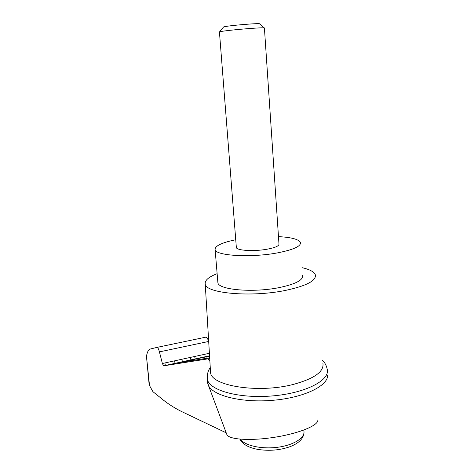 <?xml version="1.0" encoding="UTF-8"?>
<svg xmlns="http://www.w3.org/2000/svg" width="474" height="474" viewBox="0 0 474 474"><rect width="100%" height="100%" fill="white"/><g stroke="black" fill="none" stroke-linecap="round" stroke-linejoin="round"><path stroke-width="0.71" d="M317.817 419.934C318.812 425.172 299.852 433.195 275.69 437.099C251.54 441.063 229.469 439.742 226.939 434.771L226.613 433.911M327.641 375.278C328.008 385.972 303.858 397.704 272.864 400.305C241.9 403.013 213.17 395.82 208.459 385.498L207.511 381.197M208.684 341.321C207.719 338.59 206.682 337.221 205.574 337.21L157.054 347.377C157.842 347.472 158.63 348.977 159.424 351.892L162.369 363.499L209.401 353.278M209.674 357.829L178.301 362.77L209.573 356.122M163.607 365.839L209.555 355.802L163.601 365.839L209.721 358.587M163.601 365.839L162.369 363.499M226.211 432.833L181.465 411.479C173.774 407.676 166.522 402.888 159.702 397.105L152.924 391.678L149.18 384.947L146.466 356.306C147.266 351.72 148.658 349.261 150.637 348.941L157.007 347.383M219.444 32.102L219.456 31.977C219.983 30.733 267.229 26.686 264.433 28.126M264.421 28.138L278.967 243.914C279.299 245.888 275.317 247.659 267.034 249.223C254.04 251.599 236.816 250.592 236.354 247.564L236.313 247.043M223.461 27.101L223.509 27.048C224.078 25.916 261.778 22.681 259.699 23.943L264.255 27.966M278.475 236.621C291.279 237.326 298.596 239.246 300.427 242.392C301.233 246.273 293.394 249.804 276.911 252.986C250.556 257.88 215.741 255.723 215.119 249.703C214.734 245.988 221.607 242.67 235.738 239.743M302.483 275.536C303.319 280.098 295.58 284.116 279.269 287.588C253.187 292.914 218.615 289.857 217.898 282.788L217.797 281.633M327.149 369.05C330.574 380.053 305.849 393.13 272.55 395.914C239.287 398.835 209.324 390.446 207.345 379.324L207.162 376.866M207.997 358.96L209.84 360.554M322.871 362.96C324.465 371.498 314.452 378.696 292.814 384.556C257.85 393.539 211.238 385.86 210.563 372.588L210.438 370.49M301.991 267.65C309.581 269.386 314.013 271.732 315.293 274.689C316.638 280.59 306.678 285.84 285.413 290.432C251.078 297.512 205.698 293.335 205.242 284.122C204.572 280.495 208.536 277.006 217.128 273.664M159.424 351.892L208.69 341.458M181.933 359.251L182.348 361.745M174.598 360.844L175.013 363.345M164.916 362.948L165.337 365.46M149.577 386.067L146.466 356.306M240.253 439.179C244.791 445.643 261.743 449.435 277.9 447.237C294.093 445.104 305.523 437.561 303.87 430.783L303.822 430.048M239.832 439.143C242.57 444.257 248.536 447.669 257.732 449.376C269.179 451.189 280.045 450.259 290.319 446.585C298.934 443.149 303.49 438.545 303.982 432.786M205.912 356.762L206.184 358.38M197.871 358.421L198.085 359.659M182.804 361.709L182.863 362.059M190.441 357.396L190.862 359.885M226.939 434.771L208.459 385.498M205.574 337.21L157.054 347.377M151.342 348.793L150.637 348.941M219.438 31.995L236.354 247.564M223.509 27.048L219.456 31.977M217.898 282.788L215.119 249.703M207.713 383.442L207.345 379.324M195.122 358.954L194.701 356.472M210.272 367.717C208.062 370.384 207.079 374.211 207.316 379.2M327.119 368.932C326.473 365.679 324.986 362.847 322.652 360.424M205.242 284.122L210.563 372.588"/></g></svg>
